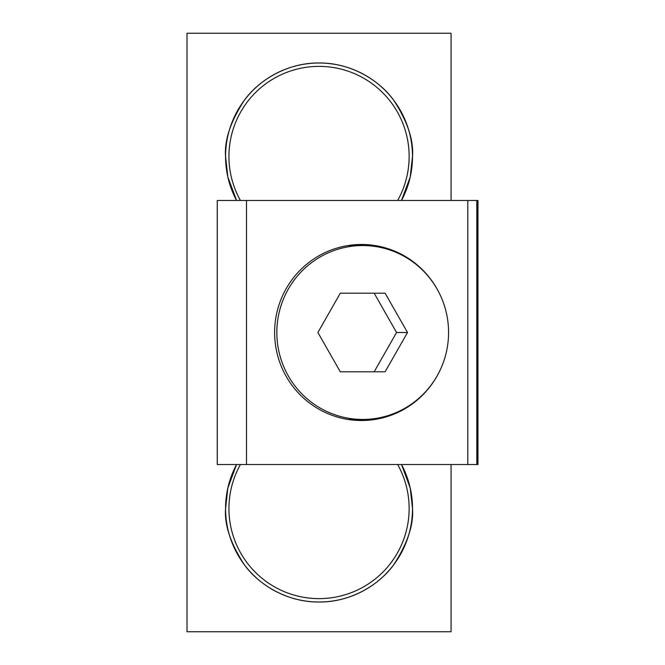 <?xml version="1.0" encoding="UTF-8"?>
<svg xmlns="http://www.w3.org/2000/svg" width="665" height="665" viewBox="0 0 665 665"><rect width="100%" height="100%" fill="white"/><g stroke="black" fill="none" stroke-linecap="round" stroke-linejoin="round"><path stroke-width="1" d="M412.508 156.475C413.755 140.224 407.52 121.529 393.813 100.39C379.474 80.315 350.763 62.626 319.034 63C287.305 62.626 258.602 80.315 244.254 100.39C230.547 121.529 224.313 140.224 225.568 156.475L227.846 176.998L236.574 200.481A93.474 93.474 0 0 1 319.034 63A93.474 93.474 0 0 1 412.508 156.475L410.222 176.998L401.502 200.481A93.474 93.474 0 0 0 412.508 156.475M412.508 508.526L410.222 488.002L401.502 464.519A93.474 93.474 0 0 1 412.508 508.526C413.755 524.776 407.52 543.471 393.813 564.61C379.474 584.685 350.763 602.374 319.034 602C287.305 602.374 258.602 584.685 244.254 564.61C230.547 543.471 224.313 524.776 225.568 508.526A93.474 93.474 0 0 0 319.034 602A93.474 93.474 0 0 0 412.508 508.526M236.574 464.519L227.846 488.002L225.568 508.526A93.474 93.474 0 0 1 236.574 464.519M451.061 200.481L451.061 33.25L187.015 33.25L187.015 631.75L451.061 631.75L451.061 464.519M355.551 244.695A88.013 86.907 -90 0 1 362.999 245.543M362.999 419.457A88.013 86.907 -90 0 1 355.551 420.305M438.451 373.464A88.013 86.907 -90 0 1 361.527 420.513A88.013 86.907 -90 0 1 274.62 332.5A88.013 86.907 -90 0 1 361.527 244.487A88.013 86.907 -90 0 1 438.451 291.536M246.491 464.519L467.786 464.519L467.786 200.481L246.491 200.481L246.491 464.519L217.256 464.519L217.256 200.481L246.491 200.481M467.786 464.519L477.985 464.519L477.985 200.481L467.786 200.481M477.595 464.519L477.595 200.481M477.204 464.519L477.204 200.481M476.813 464.519L476.813 200.481M348.011 419.44A86.957 85.868 90 0 0 349.566 419.457L362.708 419.457A86.957 85.868 -90 0 1 276.84 332.5A86.957 85.868 -90 0 1 362.708 245.543A86.957 85.868 -90 0 1 448.576 332.5A86.957 85.868 -90 0 1 362.708 419.457M362.708 245.543L349.566 245.543A86.957 85.868 90 0 0 348.011 245.56M317.895 332.5L340.297 371.801L385.118 371.801L407.52 332.5L385.118 293.199L340.297 293.199L317.895 332.5M340.297 371.801L374.171 371.801L396.573 332.5L374.171 293.199L340.297 293.199M396.573 332.5L407.52 332.5M240.422 464.519A90.091 90.091 0 0 0 319.034 598.625A90.091 90.091 0 0 0 397.653 464.519M397.653 200.481A90.091 90.091 0 0 0 319.034 66.375A90.091 90.091 0 0 0 240.422 200.481"/></g></svg>
